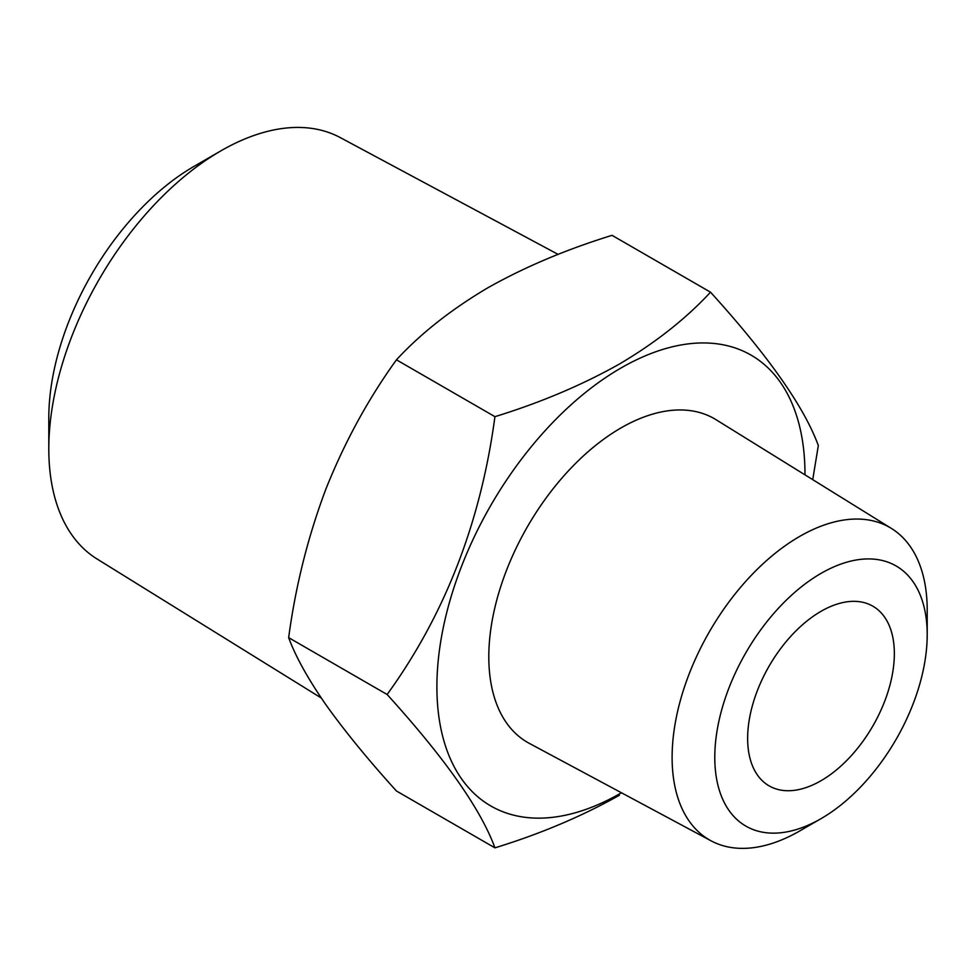 <?xml version="1.0" encoding="UTF-8"?>
<svg xmlns="http://www.w3.org/2000/svg" width="976" height="976" viewBox="0 0 976 976"><rect width="100%" height="100%" fill="white"/><g stroke="black" fill="none" stroke-linecap="round" stroke-linejoin="round"><path stroke-width="1.46" d="M927.2 634.717L927.2 610.073A180.377 104.139 120 0 0 891.466 528.467A180.377 104.139 120 0 0 751.91 574.705A180.377 104.139 120 0 0 672.11 757.352A180.377 104.139 120 0 0 711.114 840.848A180.377 104.139 120 0 0 799.649 830.991L820.987 818.681A150.206 86.718 120 0 0 927.2 634.717A150.206 86.718 120 0 0 820.987 573.4A150.206 86.718 120 0 0 714.786 757.352A150.206 86.718 120 0 0 820.987 818.681M891.466 528.467L716.055 419.717A186.867 107.885 120 0 0 571.485 467.602A186.867 107.885 120 0 0 488.805 656.824A186.867 107.885 120 0 0 529.224 743.322L711.114 840.848M820.987 611.342A103.737 59.89 -60 0 1 872.861 606.194A103.737 59.89 -60 0 1 888.758 689.324A103.737 59.89 -60 0 1 820.987 780.739A103.737 59.89 -60 0 1 769.125 785.875A103.737 59.89 -60 0 1 753.228 702.744A103.737 59.89 -60 0 1 820.987 611.342M321.25 697.986L97.002 558.955A243.305 140.471 -60 0 1 48.8 448.875A243.305 140.471 -60 0 1 220.844 150.89A243.305 140.471 -60 0 1 220.844 150.877A243.305 140.471 -60 0 1 340.27 137.592L558.126 254.394M48.8 448.875L48.8 418.082A205.594 118.694 -60 0 1 194.175 166.286L220.844 150.89L194.175 166.286M621.444 792.768A260.275 150.267 -60 0 1 620.943 793.061A260.275 150.267 -60 0 1 436.894 686.799A260.275 150.267 -60 0 1 620.943 368.025A260.275 150.267 -60 0 1 804.98 474.861M619.406 795.245C581.94 816.302 540.448 833.846 494.93 847.851C480.997 809.507 445.056 758.389 387.13 694.497C444.885 614.758 480.814 522.148 494.93 416.667C540.448 402.649 581.94 385.117 619.406 364.048C655.494 342.735 685.872 318.774 710.528 292.19C768.271 355.825 804.212 406.955 818.327 445.544L812.727 479.655M494.93 416.667L396.451 359.815C368.172 399.001 344.65 442.091 325.886 489.098C307.952 536.727 295.545 586.234 288.652 637.645C295.569 656.506 307.977 678.857 325.886 704.696C344.711 731.097 368.233 759.865 396.451 790.999L494.93 847.851M387.13 694.497L288.652 637.645M710.528 292.19L612.05 235.338C565.995 249.563 524.502 267.107 487.573 287.944C451.095 309.575 420.729 333.524 396.451 359.815"/></g></svg>
